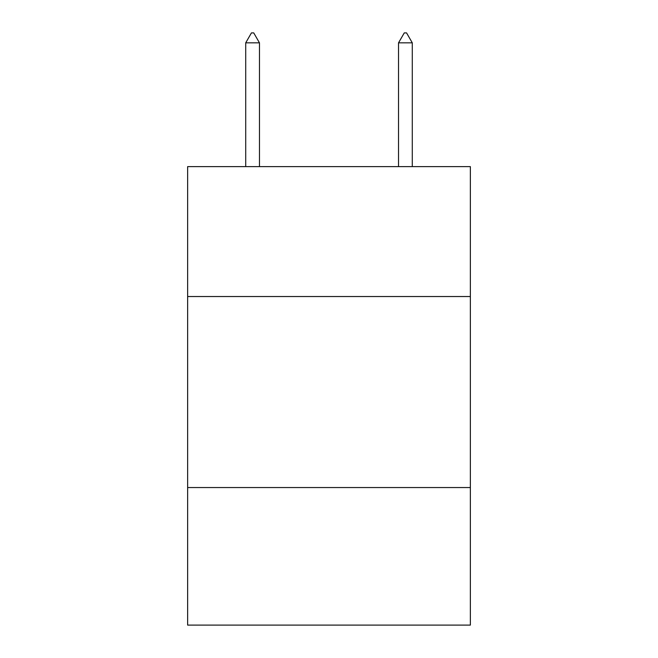 <?xml version="1.0" encoding="UTF-8"?>
<svg xmlns="http://www.w3.org/2000/svg" width="658" height="658" viewBox="0 0 658 658"><rect width="100%" height="100%" fill="white"/><g stroke="black" fill="none" stroke-linecap="round" stroke-linejoin="round"><path stroke-width="0.99" d="M470.363 296.528L470.363 166.622L187.637 166.622L187.637 296.528L470.363 296.528L470.363 625.1L187.637 625.1L187.637 296.528M470.363 487.553L187.637 487.553M259.466 42.836L253.733 32.9L251.438 32.9L245.714 42.836L259.466 42.836L259.466 166.622M245.714 42.836L245.714 166.622M404.267 32.9L406.562 32.9L412.286 42.836L398.534 42.836L404.267 32.9M412.286 166.622L412.286 42.836M398.534 166.622L398.534 42.836"/></g></svg>
